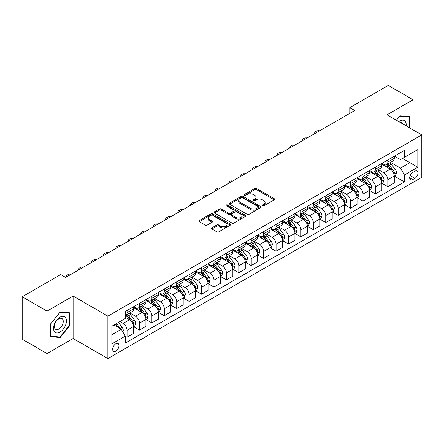 <?xml version="1.0" encoding="UTF-8"?>
<svg xmlns="http://www.w3.org/2000/svg" width="444" height="444" viewBox="0 0 444 444"><rect width="100%" height="100%" fill="white"/><g stroke="black" fill="none" stroke-linecap="round" stroke-linejoin="round"><path stroke-width="0.67" d="M262.487 205.8A0.966 0.555 0 0 0 263.853 205.8L274.209 199.817A1.376 0.794 0 0 0 274.614 199.256A1.376 0.794 0 0 0 274.209 198.69L256.66 188.561A1.376 0.794 0 0 0 254.706 188.561L244.35 194.539A0.966 0.555 0 0 0 244.067 194.933A0.966 0.555 0 0 0 244.35 195.327A0.966 0.555 0 0 0 245.715 195.327L247.053 194.555A4.412 2.547 0 0 1 253.296 194.555L254.756 195.399A4.412 2.547 0 0 1 256.049 197.203A4.412 2.547 0 0 1 254.756 199.001L253.419 199.778A0.966 0.555 0 0 0 253.136 200.172A0.966 0.555 0 0 0 253.419 200.566A0.966 0.555 0 0 0 254.784 200.566L256.121 199.789A4.412 2.547 0 0 1 262.365 199.789L263.825 200.633A4.412 2.547 0 0 1 265.118 202.436A4.412 2.547 0 0 1 263.825 204.24L262.487 205.011A0.966 0.555 0 0 0 262.204 205.406A0.966 0.555 0 0 0 262.487 205.8L262.487 205.011M115.829 351.121A4.495 2.597 120 0 0 118.764 347.158A4.495 2.597 120 0 0 118.076 343.556A4.495 2.597 120 0 0 115.829 343.778A4.495 2.597 120 0 0 112.893 347.741A4.495 2.597 120 0 0 113.581 351.343A4.495 2.597 120 0 0 115.829 351.121M211.899 227.855A1.376 0.794 0 0 0 211.499 228.416A1.376 0.794 0 0 0 211.899 228.982L216.827 231.824A1.376 0.794 0 0 0 218.775 231.824L230.281 225.18A1.376 0.794 0 0 0 230.686 224.614A1.376 0.794 0 0 0 230.281 224.054L212.732 213.919A1.376 0.794 0 0 0 210.778 213.919L199.273 220.563A1.376 0.794 0 0 0 198.868 221.129A1.376 0.794 0 0 0 199.273 221.689L205.222 225.125A1.376 0.794 0 0 0 207.17 225.125L212.099 222.283A1.376 0.794 0 0 0 212.498 221.717A1.376 0.794 0 0 0 212.099 221.156L209.146 219.453A3.691 2.131 0 0 1 208.064 217.943A3.691 2.131 0 0 1 210.345 215.978A3.691 2.131 0 0 1 214.363 216.439L225.918 223.11A3.691 2.131 0 0 1 227.001 224.614A3.691 2.131 0 0 1 224.72 226.584A3.691 2.131 0 0 1 220.701 226.124L218.775 225.008A1.376 0.794 0 0 0 216.827 225.008L211.899 227.855L211.899 228.982M73.11 296.059L47.036 311.116L22.2 296.775L22.2 339.216L47.036 353.557L73.11 338.5L107.881 358.574L107.881 316.134L73.11 296.059L73.11 338.5M413.109 129.876L413.109 99.761L387.029 114.818L421.8 134.893L107.881 316.134M413.109 99.761L388.272 85.426L349.778 107.648L349.778 113.387M22.2 296.775L60.695 274.553L65.662 277.417L354.745 110.517L349.778 107.648M247.153 214.313A1.376 0.794 0 0 0 249.101 214.313L260.606 207.67A1.376 0.794 0 0 0 261.011 207.109A1.376 0.794 0 0 0 260.606 206.543L243.057 196.415A1.376 0.794 0 0 0 241.103 196.415L229.598 203.052A1.376 0.794 0 0 0 229.193 203.618A1.376 0.794 0 0 0 229.598 204.179L247.153 214.313M226.623 206.01A0.966 0.555 0 0 1 227.6 206.144L227.6 204.995L245.443 215.301A1.376 0.794 0 0 1 245.848 215.862A1.376 0.794 0 0 1 245.443 216.428L233.938 223.071A1.376 0.794 0 0 1 231.99 223.071L214.435 212.937L214.435 211.81A1.376 0.794 0 0 0 214.03 212.371A1.376 0.794 0 0 0 214.435 212.937M214.435 211.81L219.358 208.969A1.376 0.794 0 0 1 221.312 208.969L228.427 213.076A1.376 0.794 0 0 0 230.381 213.076L233.644 211.189A1.376 0.794 0 0 0 234.049 210.628A1.376 0.794 0 0 0 233.644 210.062L226.235 205.783A0.966 0.555 0 0 1 225.952 205.389A0.966 0.555 0 0 1 226.551 204.878A0.966 0.555 0 0 1 227.6 204.995M414.946 171.201L412.759 172.461A4.357 2.514 120 0 0 409.917 176.296A4.357 2.514 120 0 0 410.583 179.787A4.357 2.514 120 0 0 412.759 179.57L414.946 178.31A4.357 2.514 120 0 0 417.793 174.475A4.357 2.514 120 0 0 417.121 170.984A4.357 2.514 120 0 0 414.946 171.201M107.881 358.574L421.8 177.334L421.8 134.893M394.433 156.144L400.444 159.612L404.417 157.32L404.417 150.377L125.269 311.544L125.269 318.481L111.855 326.229L111.855 343.895L125.269 336.147L125.269 343.09L404.417 181.923L404.417 174.986L400.444 168.104L390.565 162.399M404.417 157.32L417.826 149.578L417.826 167.244L404.417 174.986M47.036 311.116L47.036 353.557M402.53 158.408L409.879 162.654L409.879 154.162L417.826 149.578M400.444 168.104L409.879 162.654L417.826 167.244M111.855 334.715L121.295 329.265L113.942 325.025M125.269 336.208L127.056 337.24L127.056 330.297A5.622 3.247 -120 0 0 123.082 323.415L119.902 321.584M127.056 337.24L133.511 333.511L133.511 326.573A5.622 3.247 -120 0 0 129.537 319.691L125.269 317.221M133.661 326.712L139.472 330.07L139.472 323.132A5.622 3.247 -120 0 0 135.498 316.245L129.792 312.953M139.472 330.07L145.932 326.34L145.932 319.403A5.622 3.247 -120 0 0 141.958 312.521L133.511 307.642M146.076 319.547L151.892 322.899L151.892 315.962A5.622 3.247 -120 0 0 147.919 309.079L142.213 305.783M151.892 322.899L158.347 319.175L158.347 312.232A5.622 3.247 -120 0 0 154.373 305.35L145.932 300.477M158.497 312.376L164.308 315.734L164.308 308.791A5.622 3.247 -120 0 0 160.334 301.909L154.629 298.612M164.308 315.734L170.762 312.004L170.762 305.061A5.622 3.247 -120 0 0 166.789 298.179L158.347 293.306M170.912 305.206L176.723 308.563L176.723 301.62A5.622 3.247 -120 0 0 172.749 294.738L167.044 291.447M176.723 308.563L183.183 304.834L183.183 297.896A5.622 3.247 -120 0 0 179.209 291.009L170.762 286.136M183.333 298.035L189.144 301.393L189.144 294.455A5.622 3.247 -120 0 0 185.17 287.568L179.465 284.277M189.144 301.393L195.599 297.663L195.599 290.726A5.622 3.247 -120 0 0 191.625 283.844L183.183 278.965M195.749 290.87L201.559 294.222L201.559 287.285A5.622 3.247 -120 0 0 197.586 280.403L191.88 277.106M201.559 294.222L208.02 290.498L208.02 283.555A5.622 3.247 -120 0 0 204.046 276.673L195.599 271.8M208.169 283.699L213.98 287.052L213.98 280.114A5.622 3.247 -120 0 0 210.006 273.232L204.301 269.935M213.98 287.052L220.435 283.328L220.435 276.384A5.622 3.247 -120 0 0 216.461 269.502L208.02 264.63M220.585 276.529L226.396 279.887L226.396 272.943A5.622 3.247 -120 0 0 222.422 266.061L216.716 262.77M226.396 279.887L232.856 276.157L232.856 269.219A5.622 3.247 -120 0 0 228.882 262.332L220.435 257.459M233 269.358L238.811 272.716L238.811 265.778A5.622 3.247 -120 0 0 234.837 258.891L229.132 255.6M238.811 272.716L245.271 268.986L245.271 262.049A5.622 3.247 -120 0 0 241.297 255.167L232.856 250.288M245.421 262.193L251.232 265.545L251.232 258.608A5.622 3.247 -120 0 0 247.258 251.726L241.553 248.429M251.232 265.545L257.687 261.816L257.687 254.878A5.622 3.247 -120 0 0 253.713 247.996L245.271 243.123M257.836 255.023L263.647 258.375L263.647 251.437A5.622 3.247 -120 0 0 259.673 244.555L253.968 241.259M263.647 258.375L270.107 254.651L270.107 247.708A5.622 3.247 -120 0 0 266.134 240.826L257.687 235.953M270.257 247.852L276.068 251.21L276.068 244.267A5.622 3.247 -120 0 0 272.094 237.385L266.389 234.093M276.068 251.21L282.523 247.48L282.523 240.543A5.622 3.247 -120 0 0 278.549 233.655L270.107 228.782M282.673 240.681L288.483 244.039L288.483 237.096A5.622 3.247 -120 0 0 284.51 230.214L278.804 226.923M288.483 244.039L294.944 240.309L294.944 233.372A5.622 3.247 -120 0 0 290.97 226.49L282.523 221.612M295.088 233.516L300.904 236.868L300.904 229.931A5.622 3.247 -120 0 0 296.931 223.049L291.225 219.752M300.904 236.868L307.359 233.139L307.359 226.201A5.622 3.247 -120 0 0 303.385 219.319L294.944 214.441M307.509 226.346L313.32 229.698L313.32 222.76A5.622 3.247 -120 0 0 309.346 215.878L303.641 212.582M313.32 229.698L319.774 225.974L319.774 219.031A5.622 3.247 -120 0 0 315.801 212.149L307.359 207.276M319.924 219.175L325.735 222.533L325.735 215.59A5.622 3.247 -120 0 0 321.761 208.708L316.056 205.417M325.735 222.533L332.195 218.803L332.195 211.86A5.622 3.247 -120 0 0 328.221 204.978L319.774 200.105M332.345 212.004L338.156 215.362L338.156 208.419A5.622 3.247 -120 0 0 334.182 201.537L328.477 198.246M338.156 215.362L344.611 211.633L344.611 204.695A5.622 3.247 -120 0 0 340.637 197.813L332.195 192.935M344.76 204.839L350.571 208.192L350.571 201.254A5.622 3.247 -120 0 0 346.598 194.372L340.892 191.075M350.571 208.192L357.031 204.462L357.031 197.525A5.622 3.247 -120 0 0 353.058 190.643L344.611 185.764M357.176 197.669L362.992 201.021L362.992 194.084A5.622 3.247 -120 0 0 359.018 187.202L353.313 183.905M362.992 201.021L369.447 197.297L369.447 190.354A5.622 3.247 -120 0 0 365.473 183.472L357.031 178.599M369.597 190.498L375.408 193.856L375.408 186.913A5.622 3.247 -120 0 0 371.434 180.031L365.728 176.74M375.408 193.856L381.862 190.126L381.862 183.183A5.622 3.247 -120 0 0 377.894 176.301L369.447 171.428M382.012 183.328L387.823 186.685L387.823 179.742A5.622 3.247 -120 0 0 383.849 172.86L378.144 169.569M387.823 186.685L394.283 182.956L394.283 176.018A5.622 3.247 -120 0 0 390.309 169.136L381.862 164.258M382.012 163.314L383.849 164.374A5.622 3.247 -120 0 0 386.663 164.652A5.622 3.247 -120 0 0 387.823 162.077L387.823 159.957M369.597 170.479L371.434 171.545A5.622 3.247 -120 0 0 374.242 171.822A5.622 3.247 -120 0 0 375.408 169.247L375.408 167.127M357.176 177.65L359.018 178.71A5.622 3.247 -120 0 0 361.827 178.988A5.622 3.247 -120 0 0 362.992 176.418L362.992 174.298M344.76 184.821L346.598 185.881A5.622 3.247 -120 0 0 349.406 186.158A5.622 3.247 -120 0 0 350.571 183.588L350.571 181.463M332.345 191.991L334.182 193.051A5.622 3.247 -120 0 0 336.99 193.329A5.622 3.247 -120 0 0 338.156 190.754L338.156 188.633M319.924 199.156L321.761 200.222A5.622 3.247 -120 0 0 324.575 200.499A5.622 3.247 -120 0 0 325.735 197.924L325.735 195.804M307.509 206.327L309.346 207.387A5.622 3.247 -120 0 0 312.154 207.67A5.622 3.247 -120 0 0 313.32 205.095L313.32 202.975M295.088 213.497L296.931 214.557A5.622 3.247 -120 0 0 299.739 214.835A5.622 3.247 -120 0 0 300.904 212.265L300.904 210.14M282.673 220.668L284.51 221.728A5.622 3.247 -120 0 0 287.318 222.006A5.622 3.247 -120 0 0 288.483 219.436L288.483 217.31M270.257 227.833L272.094 228.899A5.622 3.247 -120 0 0 274.903 229.176A5.622 3.247 -120 0 0 276.068 226.601L276.068 224.481M257.836 235.004L259.673 236.064A5.622 3.247 -120 0 0 262.487 236.347A5.622 3.247 -120 0 0 263.647 233.772L263.647 231.651M245.421 242.174L247.258 243.234A5.622 3.247 -120 0 0 250.066 243.512A5.622 3.247 -120 0 0 251.232 240.942L251.232 238.817M233 249.345L234.837 250.405A5.622 3.247 -120 0 0 237.651 250.682A5.622 3.247 -120 0 0 238.811 248.113L238.811 245.987M220.585 256.515L222.422 257.576A5.622 3.247 -120 0 0 225.23 257.853A5.622 3.247 -120 0 0 226.396 255.278L226.396 253.158M208.164 263.681L210.006 264.741A5.622 3.247 -120 0 0 212.815 265.024A5.622 3.247 -120 0 0 213.98 262.448L213.98 260.328M195.749 270.851L197.586 271.911A5.622 3.247 -120 0 0 200.399 272.189A5.622 3.247 -120 0 0 201.559 269.619L201.559 267.493M183.333 278.022L185.17 279.082A5.622 3.247 -120 0 0 187.978 279.359A5.622 3.247 -120 0 0 189.144 276.79L189.144 274.664M170.912 285.192L172.749 286.252A5.622 3.247 -120 0 0 175.563 286.53A5.622 3.247 -120 0 0 176.723 283.955L176.723 281.835M158.497 292.357L160.334 293.417A5.622 3.247 -120 0 0 163.142 293.7A5.622 3.247 -120 0 0 164.308 291.125L164.308 289.005M146.076 299.528L147.919 300.588A5.622 3.247 -120 0 0 150.727 300.866A5.622 3.247 -120 0 0 151.892 298.296L151.892 296.176M133.661 306.699L135.498 307.759A5.622 3.247 -120 0 0 138.306 308.036A5.622 3.247 -120 0 0 139.472 305.466L139.472 303.341M394.433 176.163L404.417 181.923M386.663 164.652L393.118 160.922A5.622 3.247 -120 0 0 394.283 158.353L394.283 156.227M374.242 171.822L380.702 168.093A5.622 3.247 -120 0 0 381.862 165.518L381.862 163.398M361.827 178.988L368.281 175.263A5.622 3.247 -120 0 0 369.447 172.688L369.447 170.568M349.406 186.158L355.866 182.434A5.622 3.247 -120 0 0 357.031 179.859L357.031 177.739M336.99 193.329L343.451 189.599A5.622 3.247 -120 0 0 344.611 187.029L344.611 184.904M324.575 200.499L331.03 196.77A5.622 3.247 -120 0 0 332.195 194.2L332.195 192.074M312.154 207.67L318.614 203.94A5.622 3.247 -120 0 0 319.774 201.365L319.774 199.245M299.739 214.835L306.194 211.111A5.622 3.247 -120 0 0 307.359 208.536L307.359 206.416M287.318 222.006L293.778 218.276A5.622 3.247 -120 0 0 294.944 215.706L294.944 213.581M274.903 229.176L281.357 225.447A5.622 3.247 -120 0 0 282.523 222.877L282.523 220.751M262.487 236.347L268.942 232.617A5.622 3.247 -120 0 0 270.107 230.042L270.107 227.922M250.066 243.512L256.527 239.788A5.622 3.247 -120 0 0 257.687 237.213L257.687 235.092M237.651 250.682L244.106 246.953A5.622 3.247 -120 0 0 245.271 244.383L245.271 242.258M225.23 257.853L231.69 254.123A5.622 3.247 -120 0 0 232.856 251.554L232.856 249.428M212.815 265.024L219.269 261.294A5.622 3.247 -120 0 0 220.435 258.719L220.435 256.599M200.399 272.189L206.854 268.465A5.622 3.247 -120 0 0 208.02 265.889L208.02 263.769M187.978 279.359L194.439 275.63A5.622 3.247 -120 0 0 195.599 273.06L195.599 270.94M175.563 286.53L182.018 282.8A5.622 3.247 -120 0 0 183.183 280.231L183.183 278.105M163.142 293.7L169.602 289.971A5.622 3.247 -120 0 0 170.762 287.396L170.762 285.276M150.727 300.866L157.182 297.141A5.622 3.247 -120 0 0 158.347 294.566L158.347 292.446M138.306 308.036L144.766 304.307A5.622 3.247 -120 0 0 145.932 301.737L145.932 299.617M125.269 315.434A5.622 3.247 -120 0 0 125.891 315.207L132.345 311.477A5.622 3.247 -120 0 0 133.511 308.907L133.511 306.782M125.891 315.207A5.622 3.247 -120 0 0 127.056 312.632L127.056 310.511M121.295 329.265L125.269 336.147M409.529 127.811L409.529 116.661L399.944 115.801L396.392 120.224M50.61 336.663L60.195 337.518L69.786 325.591L69.786 312.809L60.195 311.954L50.61 323.881L50.61 336.663M69.286 325.308L69.786 325.591M59.185 336.935L60.195 337.518M262.87 205.938L263.825 205.383A4.412 2.547 0 0 0 265.118 203.585L265.118 202.436M256.049 197.203L256.049 198.346A4.412 2.547 0 0 1 254.756 200.15L253.802 200.699M274.209 198.69L274.209 199.817L256.66 189.705A1.376 0.794 0 0 0 254.706 189.705L244.733 195.465M260.606 206.543L260.606 207.67L243.057 197.558A1.376 0.794 0 0 0 241.103 197.558L229.62 204.19M258.169 207.503A0.966 0.555 0 0 0 258.452 207.109A0.966 0.555 0 0 0 258.169 206.715L242.763 197.819A0.966 0.555 0 0 0 241.397 197.819L239.982 198.635A4.412 2.547 0 0 0 238.694 200.438A4.412 2.547 0 0 0 239.982 202.236L250.516 208.319A4.412 2.547 0 0 0 256.754 208.319L258.169 207.503L258.169 208.652A0.966 0.555 0 0 0 258.452 208.258L258.452 207.109M238.694 200.438L238.694 201.582A4.412 2.547 0 0 0 239.982 203.385L239.982 202.236M258.169 208.652L256.754 209.468A4.412 2.547 0 0 1 250.516 209.468L239.982 203.385M214.458 212.948L219.358 210.112L219.358 208.969M234.049 210.628L234.049 211.771A1.376 0.794 0 0 1 233.644 212.337L230.381 214.224A1.376 0.794 0 0 1 228.427 214.224L221.312 210.112A1.376 0.794 0 0 0 219.358 210.112M227.6 206.144L245.427 216.433M235.814 217.338A3.691 2.131 0 0 0 239.838 217.804A3.691 2.131 0 0 0 242.113 215.834A3.691 2.131 0 0 0 241.031 214.33L236.963 211.977A1.376 0.794 0 0 0 235.009 211.977L231.746 213.864A1.376 0.794 0 0 0 231.341 214.424A1.376 0.794 0 0 0 231.746 214.99L235.814 217.338L235.814 218.487A3.691 2.131 0 0 0 239.838 218.948A3.691 2.131 0 0 0 242.113 216.983L242.113 215.834M231.341 214.424L231.341 215.573A1.376 0.794 0 0 0 231.746 216.139L231.746 214.99M235.814 218.487L231.746 216.139M227.001 224.614L227.001 225.763A3.691 2.131 0 0 1 224.72 227.733A3.691 2.131 0 0 1 220.701 227.273L218.775 226.157A1.376 0.794 0 0 0 216.827 226.157L211.921 228.993M208.064 217.943L208.064 219.092A3.691 2.131 0 0 0 209.146 220.596L209.146 219.453M212.077 222.289L209.146 220.596M230.281 224.054L230.281 225.18L212.732 215.068A1.376 0.794 0 0 0 210.778 215.068L199.289 221.7M394.283 176.246L395.476 175.558L396.47 172.688A3.724 2.148 -120 0 0 395.282 169.519L391.22 164.102A10.745 6.205 -120 0 0 390.048 162.698M386.014 166.65A10.745 6.205 -120 0 0 383.81 164.352M393.945 173.965L394.455 172.849A3.724 2.148 -120 0 0 393.39 170.607L389.333 165.19A10.745 6.205 -120 0 0 388.161 163.786M387.162 164.363A8.919 5.15 60 0 1 388.622 166.028L392.058 170.613M386.968 164.474A10.745 6.205 60 0 1 388.139 165.878L390.842 169.48M319.58 130.819A2.808 1.621 -0 0 0 316.5 131.163L315.506 131.74A2.808 1.621 -0 0 0 314.679 132.884A2.808 1.621 -0 0 0 314.907 133.516M381.862 183.416L383.055 182.728L384.049 179.859A3.724 2.148 -120 0 0 382.861 176.69L378.804 171.273A10.745 6.205 -120 0 0 377.628 169.863M373.593 173.82A10.745 6.205 -120 0 0 371.395 171.517M381.524 181.135L382.04 180.02A3.724 2.148 -120 0 0 380.974 177.778L376.917 172.361A10.745 6.205 -120 0 0 375.741 170.957M374.742 171.534A8.919 5.15 60 0 1 376.207 173.199L379.642 177.783M374.553 171.645A10.745 6.205 60 0 1 375.724 173.049L378.421 176.651M307.165 137.99A2.808 1.621 -0 0 0 304.079 138.334L303.086 138.911A2.808 1.621 -0 0 0 302.264 140.054A2.808 1.621 -0 0 0 302.486 140.687M369.447 190.587L370.64 189.899L371.634 187.029A3.724 2.148 -120 0 0 370.446 183.86L366.383 178.438A10.745 6.205 -120 0 0 365.212 177.034M361.177 180.991A10.745 6.205 -120 0 0 358.974 178.688M369.108 188.306L369.624 187.185A3.724 2.148 -120 0 0 368.559 184.948L364.496 179.531A10.745 6.205 -120 0 0 363.325 178.127M362.326 178.704A8.919 5.15 60 0 1 363.791 180.369L367.227 184.954M362.132 178.815A10.745 6.205 60 0 1 363.303 180.22L366.006 183.822M294.744 145.16A2.808 1.621 -0 0 0 291.664 145.504L290.67 146.076A2.808 1.621 -0 0 0 289.849 147.225A2.808 1.621 -0 0 0 290.071 147.858M357.031 197.752L358.219 197.064L359.213 194.2A3.724 2.148 -120 0 0 358.025 191.025L353.968 185.609A10.745 6.205 -120 0 0 352.797 184.204M348.756 188.162A10.745 6.205 -120 0 0 346.559 185.858M356.693 195.471L357.204 194.355A3.724 2.148 -120 0 0 356.138 192.119L352.081 186.696A10.745 6.205 -120 0 0 350.91 185.292M349.905 185.87A8.919 5.15 60 0 1 351.371 187.535L354.806 192.124M349.717 185.981A10.745 6.205 60 0 1 350.888 187.385L353.585 190.987M282.329 152.325A2.808 1.621 -0 0 0 279.243 152.675L278.249 153.247A2.808 1.621 -0 0 0 277.428 154.395A2.808 1.621 -0 0 0 277.65 155.028M344.611 204.923L345.804 204.234L346.797 201.365A3.724 2.148 -120 0 0 345.61 198.196L341.553 192.779A10.745 6.205 -120 0 0 340.376 191.375M336.341 195.332A10.745 6.205 -120 0 0 334.138 193.029M344.272 202.642L344.788 201.526A3.724 2.148 -120 0 0 343.723 199.284L339.66 193.867A10.745 6.205 -120 0 0 338.489 192.463M337.49 193.04A8.919 5.15 60 0 1 338.955 194.705L342.391 199.289M337.296 193.151A10.745 6.205 60 0 1 338.472 194.555L341.17 198.157M269.913 159.496A2.808 1.621 -0 0 0 266.827 159.84L265.834 160.417A2.808 1.621 -0 0 0 265.013 161.566A2.808 1.621 -0 0 0 265.235 162.199M406.138 125.852A9.13 5.273 120 0 0 405.339 121.512A9.13 5.273 120 0 0 398.817 121.628M402.819 123.937A6.249 3.608 120 0 0 402.397 123.027A6.249 3.608 120 0 0 401.698 122.378A6.249 3.608 120 0 0 399.783 122.183M396.409 120.235L399.744 116.084L409.035 116.916L409.035 127.522M408.419 116.561L409.035 116.916M60.001 317.166A9.13 5.273 120 0 0 53.541 328.349A9.13 5.273 120 0 0 60.001 332.079A9.13 5.273 120 0 0 66.456 320.895A9.13 5.273 120 0 0 60.001 317.166M58.824 318.836A6.249 3.608 120 0 0 54.74 324.348A6.249 3.608 120 0 0 55.7 329.354A6.249 3.608 120 0 0 58.824 329.048A6.249 3.608 120 0 0 62.909 323.537A6.249 3.608 120 0 0 61.949 318.526A6.249 3.608 120 0 0 58.824 318.836M69.286 325.452L60.001 337.007L50.71 336.175L50.71 323.793L60.001 312.237L69.286 313.064L69.286 325.452M68.67 312.709L69.286 313.064M332.195 212.093L333.389 211.405L334.382 208.536A3.724 2.148 -120 0 0 333.189 205.367L329.132 199.95A10.745 6.205 -120 0 0 327.961 198.546M323.92 202.497A10.745 6.205 -120 0 0 321.722 200.194M331.857 209.812L332.367 208.697A3.724 2.148 -120 0 0 331.302 206.454L327.245 201.038A10.745 6.205 -120 0 0 326.074 199.633M325.075 200.211A8.919 5.15 60 0 1 326.534 201.876L329.97 206.46M324.88 200.322A10.745 6.205 60 0 1 326.051 201.726L328.749 205.328M257.492 166.667A2.808 1.621 -0 0 0 254.412 167.011L253.419 167.588A2.808 1.621 -0 0 0 252.592 168.731A2.808 1.621 -0 0 0 252.814 169.364M319.774 219.264L320.968 218.576L321.961 215.706A3.724 2.148 -120 0 0 320.773 212.537L316.716 207.115A10.745 6.205 -120 0 0 315.54 205.711M311.505 209.668A10.745 6.205 -120 0 0 309.307 207.365M319.436 216.983L319.952 215.862A3.724 2.148 -120 0 0 318.886 213.625L314.829 208.208A10.745 6.205 -120 0 0 313.653 206.804M312.654 207.381A8.919 5.15 60 0 1 314.119 209.046L317.554 213.631M312.465 207.492A10.745 6.205 60 0 1 313.636 208.896L316.333 212.498M245.077 173.837A2.808 1.621 -0 0 0 241.991 174.181L240.998 174.753A2.808 1.621 -0 0 0 240.176 175.902A2.808 1.621 -0 0 0 240.398 176.534M307.359 226.429L308.552 225.741L309.546 222.877A3.724 2.148 -120 0 0 308.358 219.702L304.295 214.286A10.745 6.205 -120 0 0 303.124 212.881M299.089 216.839A10.745 6.205 -120 0 0 296.886 214.535M307.02 224.148L307.537 223.032A3.724 2.148 -120 0 0 306.471 220.796L302.408 215.373A10.745 6.205 -120 0 0 301.237 213.969M300.238 214.546A8.919 5.15 60 0 1 301.704 216.211L305.133 220.801M300.044 214.657A10.745 6.205 60 0 1 301.215 216.062L303.918 219.663M232.656 181.002A2.808 1.621 -0 0 0 229.576 181.352L228.582 181.923A2.808 1.621 -0 0 0 227.761 183.072A2.808 1.621 -0 0 0 227.983 183.705M294.944 233.6L296.131 232.911L297.125 230.042A3.724 2.148 -120 0 0 295.937 226.873L291.88 221.456A10.745 6.205 -120 0 0 290.709 220.052M286.669 224.009A10.745 6.205 -120 0 0 284.471 221.706M294.6 231.318L295.116 230.203A3.724 2.148 -120 0 0 294.05 227.961L289.993 222.544A10.745 6.205 -120 0 0 288.816 221.14M287.817 221.717A8.919 5.15 60 0 1 289.283 223.382L292.718 227.966M287.629 221.828A10.745 6.205 60 0 1 288.8 223.232L291.497 226.834M220.241 188.173A2.808 1.621 -0 0 0 217.155 188.522L216.161 189.094A2.808 1.621 -0 0 0 215.34 190.243A2.808 1.621 -0 0 0 215.562 190.876M282.523 240.77L283.716 240.082L284.709 237.213A3.724 2.148 -120 0 0 283.522 234.044L279.459 228.627A10.745 6.205 -120 0 0 278.288 227.223M274.253 231.174A10.745 6.205 -120 0 0 272.05 228.871M282.184 238.489L282.7 237.374A3.724 2.148 -120 0 0 281.635 235.131L277.572 229.715A10.745 6.205 -120 0 0 276.401 228.31M275.402 228.888A8.919 5.15 60 0 1 276.867 230.553L280.303 235.137M275.208 228.999A10.745 6.205 60 0 1 276.384 230.403L279.082 234.005M207.82 195.343A2.808 1.621 -0 0 0 204.739 195.687L203.746 196.265A2.808 1.621 -0 0 0 202.925 197.408A2.808 1.621 -0 0 0 203.147 198.041M270.107 247.941L271.301 247.253L272.289 244.383A3.724 2.148 -120 0 0 271.101 241.214L267.044 235.792A10.745 6.205 -120 0 0 265.873 234.388M261.832 238.345A10.745 6.205 -120 0 0 259.635 236.042M269.769 245.66L270.279 244.539A3.724 2.148 -120 0 0 269.214 242.302L265.157 236.885A10.745 6.205 -120 0 0 263.986 235.481M262.981 236.058A8.919 5.15 60 0 1 264.446 237.723L267.882 242.307M262.793 236.169A10.745 6.205 60 0 1 263.964 237.573L266.661 241.175M195.404 202.514A2.808 1.621 -0 0 0 192.324 202.858L191.331 203.43A2.808 1.621 -0 0 0 190.504 204.579A2.808 1.621 -0 0 0 190.726 205.211M257.687 255.106L258.88 254.418L259.873 251.554A3.724 2.148 -120 0 0 258.686 248.379L254.628 242.962A10.745 6.205 -120 0 0 253.452 241.558M249.417 245.515A10.745 6.205 -120 0 0 247.219 243.212M257.348 252.83L257.864 251.709A3.724 2.148 -120 0 0 256.798 249.473L252.741 244.05A10.745 6.205 -120 0 0 251.565 242.646M250.566 243.223A8.919 5.15 60 0 1 252.031 244.888L255.467 249.478M250.372 243.334A10.745 6.205 60 0 1 251.548 244.738L254.246 248.346M182.989 209.679A2.808 1.621 -0 0 0 179.903 210.029L178.91 210.6A2.808 1.621 -0 0 0 178.088 211.749A2.808 1.621 -0 0 0 178.31 212.382M245.271 262.276L246.464 261.588L247.458 258.719A3.724 2.148 -120 0 0 246.27 255.55L242.208 250.133A10.745 6.205 -120 0 0 241.037 248.729M237.002 252.686A10.745 6.205 -120 0 0 234.798 250.383M244.933 259.995L245.443 258.88A3.724 2.148 -120 0 0 244.378 256.643L240.321 251.221A10.745 6.205 -120 0 0 239.15 249.817M238.151 250.394A8.919 5.15 60 0 1 239.61 252.059L243.046 256.643M237.956 250.505A10.745 6.205 60 0 1 239.127 251.909L241.83 255.511M170.568 216.85A2.808 1.621 -0 0 0 167.488 217.199L166.494 217.771A2.808 1.621 -0 0 0 165.668 218.92A2.808 1.621 -0 0 0 165.895 219.552M232.856 269.447L234.044 268.759L235.037 265.889A3.724 2.148 -120 0 0 233.849 262.72L229.792 257.304A10.745 6.205 -120 0 0 228.616 255.899M224.581 259.851A10.745 6.205 -120 0 0 222.383 257.548M232.512 267.166L233.028 266.05A3.724 2.148 -120 0 0 231.962 263.808L227.905 258.391A10.745 6.205 -120 0 0 226.729 256.987M225.73 257.564A8.919 5.15 60 0 1 227.195 259.229L230.63 263.814M225.541 257.675A10.745 6.205 60 0 1 226.712 259.08L229.409 262.682M158.153 224.02A2.808 1.621 -0 0 0 155.067 224.364L154.074 224.942A2.808 1.621 -0 0 0 153.252 226.085A2.808 1.621 -0 0 0 153.474 226.718M220.435 276.618L221.628 275.929L222.622 273.06A3.724 2.148 -120 0 0 221.434 269.891L217.371 264.469A10.745 6.205 -120 0 0 216.2 263.064M212.165 267.022A10.745 6.205 -120 0 0 209.962 264.718M220.096 274.337L220.613 273.215A3.724 2.148 -120 0 0 219.547 270.979L215.484 265.562A10.745 6.205 -120 0 0 214.313 264.158M213.314 264.735A8.919 5.15 60 0 1 214.779 266.4L218.215 270.984M213.12 264.846A10.745 6.205 60 0 1 214.291 266.25L216.994 269.852M145.732 231.191A2.808 1.621 -0 0 0 142.652 231.535L141.658 232.107A2.808 1.621 -0 0 0 140.837 233.255A2.808 1.621 -0 0 0 141.059 233.888M208.02 283.783L209.207 283.094L210.201 280.231A3.724 2.148 -120 0 0 209.013 277.056L204.956 271.639A10.745 6.205 -120 0 0 203.785 270.235M199.745 274.192A10.745 6.205 -120 0 0 197.547 271.889M207.681 281.507L208.192 280.386A3.724 2.148 -120 0 0 207.126 278.149L203.069 272.733A10.745 6.205 -120 0 0 201.898 271.323M200.893 271.9A8.919 5.15 60 0 1 202.359 273.565L205.794 278.155M200.705 272.011A10.745 6.205 60 0 1 201.876 273.421L204.573 277.023M133.317 238.356A2.808 1.621 -0 0 0 130.236 238.706L129.243 239.277A2.808 1.621 -0 0 0 128.416 240.426A2.808 1.621 -0 0 0 128.638 241.059M195.599 290.953L196.792 290.265L197.785 287.396A3.724 2.148 -120 0 0 196.598 284.227L192.541 278.81A10.745 6.205 -120 0 0 191.364 277.406M187.329 281.363A10.745 6.205 -120 0 0 185.126 279.06M195.26 288.672L195.776 287.557A3.724 2.148 -120 0 0 194.711 285.32L190.648 279.898A10.745 6.205 -120 0 0 189.477 278.493M188.478 279.071A8.919 5.15 60 0 1 189.943 280.736L193.379 285.32M188.284 279.182A10.745 6.205 60 0 1 189.46 280.586L192.158 284.188M120.901 245.526A2.808 1.621 -0 0 0 117.815 245.876L116.822 246.448A2.808 1.621 -0 0 0 116.001 247.597A2.808 1.621 -0 0 0 116.223 248.229M183.183 298.124L184.377 297.436L185.37 294.566A3.724 2.148 -120 0 0 184.177 291.397L180.12 285.98A10.745 6.205 -120 0 0 178.949 284.576M174.908 288.528A10.745 6.205 -120 0 0 172.71 286.225M182.845 295.843L183.355 294.727A3.724 2.148 -120 0 0 182.29 292.485L178.233 287.068A10.745 6.205 -120 0 0 177.062 285.664M176.063 286.241A8.919 5.15 60 0 1 177.522 287.906L180.958 292.491M175.868 286.352A10.745 6.205 60 0 1 177.039 287.756L179.737 291.358M108.48 252.697A2.808 1.621 -0 0 0 105.4 253.041L104.407 253.618A2.808 1.621 -0 0 0 103.58 254.762A2.808 1.621 -0 0 0 103.807 255.394M170.762 305.294L171.956 304.606L172.949 301.737A3.724 2.148 -120 0 0 171.761 298.568L167.704 293.145A10.745 6.205 -120 0 0 166.528 291.741M162.493 295.698A10.745 6.205 -120 0 0 160.295 293.395M170.424 303.013L170.94 301.898A3.724 2.148 -120 0 0 169.874 299.656L165.817 294.239A10.745 6.205 -120 0 0 164.641 292.835M163.642 293.412A8.919 5.15 60 0 1 165.107 295.077L168.542 299.661M163.453 293.523A10.745 6.205 60 0 1 164.624 294.927L167.321 298.529M96.065 259.868A2.808 1.621 -0 0 0 92.979 260.212L91.986 260.783A2.808 1.621 -0 0 0 91.164 261.932A2.808 1.621 -0 0 0 91.386 262.565M158.347 312.459L159.54 311.771L160.534 308.907A3.724 2.148 -120 0 0 159.346 305.733L155.283 300.316A10.745 6.205 -120 0 0 154.112 298.912M150.078 302.869A10.745 6.205 -120 0 0 147.874 300.566M158.008 310.184L158.525 309.063A3.724 2.148 -120 0 0 157.459 306.826L153.396 301.409A10.745 6.205 -120 0 0 152.225 300M151.226 300.582A8.919 5.15 60 0 1 152.692 302.247L156.122 306.832M151.032 300.688A10.745 6.205 60 0 1 152.203 302.098L154.906 305.7M83.644 267.033A2.808 1.621 -0 0 0 80.564 267.382L79.57 267.954A2.808 1.621 -0 0 0 78.749 269.103A2.808 1.621 -0 0 0 78.971 269.736M145.932 319.63L147.119 318.942L148.113 316.073A3.724 2.148 -120 0 0 146.925 312.903L142.868 307.487A10.745 6.205 -120 0 0 141.697 306.083M137.657 310.04A10.745 6.205 -120 0 0 135.459 307.736M145.588 317.349L146.104 316.233A3.724 2.148 -120 0 0 145.038 313.997L140.981 308.574A10.745 6.205 -120 0 0 139.805 307.17M138.805 307.748A8.919 5.15 60 0 1 140.271 309.413L143.706 313.997M138.617 307.859A10.745 6.205 60 0 1 139.788 309.263L142.485 312.865M71.229 274.203A2.808 1.621 -0 0 0 68.143 274.553L67.149 275.125A2.808 1.621 -0 0 0 66.328 276.273A2.808 1.621 -0 0 0 66.55 276.906M133.511 326.801L134.704 326.112L135.698 323.243A3.724 2.148 -120 0 0 134.51 320.074L130.447 314.657A10.745 6.205 -120 0 0 129.276 313.253M133.172 324.52L133.688 323.404A3.724 2.148 -120 0 0 132.623 321.162L128.56 315.745A10.745 6.205 -120 0 0 127.389 314.341M126.39 314.918A8.919 5.15 60 0 1 127.855 316.583L131.291 321.167M126.196 315.029A10.745 6.205 60 0 1 127.373 316.433L130.07 320.035M122.783 331.846L123.277 330.414A3.724 2.148 -120 0 0 122.089 327.245L118.47 322.411M120.54 328.832A3.724 2.148 -120 0 0 120.202 328.332L116.583 323.498M115.651 324.037L118.254 327.511M115.39 324.187L117.599 327.134M123.082 323.415L129.537 319.691M135.498 316.245L141.958 312.521M147.919 309.079L154.373 305.35M160.334 301.909L166.789 298.179M172.749 294.738L179.209 291.009M185.17 287.568L191.625 283.844M197.586 280.403L204.046 276.673M210.006 273.232L216.461 269.502M222.422 266.061L228.882 262.332M234.837 258.891L241.297 255.167M247.258 251.726L253.713 247.996M259.673 244.555L266.134 240.826M272.094 237.385L278.549 233.655M284.51 230.214L290.97 226.49M296.931 223.049L303.385 219.319M309.346 215.878L315.801 212.149M321.761 208.708L328.221 204.978M334.182 201.537L340.637 197.813M346.598 194.372L353.058 190.643M359.018 187.202L365.473 183.472M371.434 180.031L377.894 176.301M383.849 172.86L390.309 169.136M387.823 162.077L394.283 158.353M387.823 179.742L394.283 176.018M375.408 186.913L381.862 183.183M375.408 169.247L381.862 165.518M362.992 194.084L369.447 190.354M362.992 176.418L369.447 172.688M350.571 201.254L357.031 197.525M350.571 183.588L357.031 179.859M338.156 208.419L344.611 204.695M338.156 190.754L344.611 187.029M325.735 215.59L332.195 211.86M325.735 197.924L332.195 194.2M313.32 222.76L319.774 219.031M313.32 205.095L319.774 201.365M300.904 229.931L307.359 226.201M300.904 212.265L307.359 208.536M288.483 237.096L294.944 233.372M288.483 219.436L294.944 215.706M276.068 244.267L282.523 240.543M276.068 226.601L282.523 222.877M263.647 251.437L270.107 247.708M263.647 233.772L270.107 230.042M251.232 258.608L257.687 254.878M251.232 240.942L257.687 237.213M238.811 265.778L245.271 262.049M238.811 248.113L245.271 244.383M226.396 272.943L232.856 269.219M226.396 255.278L232.856 251.554M213.98 280.114L220.435 276.384M213.98 262.448L220.435 258.719M201.559 287.285L208.02 283.555M201.559 269.619L208.02 265.889M189.144 294.455L195.599 290.726M189.144 276.79L195.599 273.06M176.723 301.62L183.183 297.896M176.723 283.955L183.183 280.231M164.308 308.791L170.762 305.061M164.308 291.125L170.762 287.396M151.892 315.962L158.347 312.232M151.892 298.296L158.347 294.566M139.472 323.132L145.932 319.403M139.472 305.466L145.932 301.737M127.056 330.297L133.511 326.573M127.056 312.632L133.511 308.907M410.184 175.563L414.946 178.31M409.679 177.794L412.759 179.57M263.825 205.383L263.825 204.24M253.419 200.566L253.419 199.778M254.756 200.15L254.756 199.001M244.35 195.327L244.35 194.539M254.706 189.705L254.706 188.561M256.66 189.705L256.66 188.561M229.598 204.179L229.598 203.052M241.103 197.558L241.103 196.415M243.057 197.558L243.057 196.415M250.516 209.468L250.516 208.319M256.754 209.468L256.754 208.319M221.312 210.112L221.312 208.969M228.427 214.224L228.427 213.076M230.381 214.224L230.381 213.076M233.644 212.337L233.644 211.189M245.443 216.428L245.443 215.301M216.827 226.157L216.827 225.008M218.775 226.157L218.775 225.008M220.701 227.273L220.701 226.124M212.099 222.283L212.099 221.156M199.273 221.689L199.273 220.563M210.778 215.068L210.778 213.919M212.732 215.068L212.732 213.919M394.006 174.17L396.442 172.76M389.333 165.19L391.22 164.102M386.408 166.883L388.139 165.878M393.39 170.607L395.282 169.519M393.095 172.061L394.455 172.849M381.585 181.341L384.027 179.931M376.917 172.361L378.804 171.273M373.987 174.048L375.724 173.049M380.974 177.778L382.861 176.69M380.68 179.232L382.04 180.02M369.169 188.506L371.606 187.102M364.496 179.531L366.383 178.438M361.571 181.219L363.303 180.22M368.559 184.948L370.446 183.86M368.259 186.402L369.624 187.185M356.754 195.676L359.19 194.272M352.081 186.696L353.968 185.609M349.151 188.389L350.888 187.385M356.138 192.119L358.025 191.025M355.844 193.573L357.204 194.355M344.333 202.847L346.775 201.437M339.66 193.867L341.553 192.779M336.735 195.56L338.472 194.555M343.723 199.284L345.61 198.196M343.428 200.738L344.788 201.526M331.918 210.018L334.354 208.608M327.245 201.038L329.132 199.95M324.32 202.725L326.051 201.726M331.302 206.454L333.189 205.367M331.008 207.909L332.367 208.697M319.497 217.183L321.939 215.778M314.829 208.208L316.716 207.115M311.899 209.895L313.636 208.896M318.886 213.625L320.773 212.537M318.592 215.079L319.952 215.862M307.082 224.353L309.518 222.949M302.408 215.373L304.295 214.286M299.484 217.066L301.215 216.062M306.471 220.796L308.358 219.702M306.171 222.25L307.537 223.032M294.661 231.524L297.103 230.114M289.993 222.544L291.88 221.456M287.063 224.237L288.8 223.232M294.05 227.961L295.937 226.873M293.756 229.415L295.116 230.203M282.245 238.694L284.682 237.285M277.572 229.715L279.459 228.627M274.647 231.402L276.384 230.403M281.635 235.131L283.522 234.044M281.341 236.585L282.7 237.374M269.83 245.865L272.266 244.455M265.157 236.885L267.044 235.792M262.232 238.572L263.964 237.573M269.214 242.302L271.101 241.214M268.92 243.756L270.279 244.539M257.409 253.03L259.851 251.626M252.741 244.05L254.628 242.962M249.811 245.743L251.548 244.738M256.798 249.473L258.686 248.379M256.504 250.927L257.864 251.709M244.994 260.201L247.43 258.791M240.321 251.221L242.208 250.133M237.396 252.914L239.127 251.909M244.378 256.643L246.27 255.55M244.083 258.092L245.443 258.88M232.573 267.371L235.015 265.962M227.905 258.391L229.792 257.304M224.975 260.079L226.712 259.08M231.962 263.808L233.849 262.72M231.668 265.262L233.028 266.05M220.157 274.542L222.594 273.132M215.484 265.562L217.371 264.469M212.559 267.249L214.291 266.25M219.547 270.979L221.434 269.891M219.253 272.433L220.613 273.215M207.742 281.707L210.179 280.303M203.069 272.733L204.956 271.639M200.139 274.42L201.876 273.421M207.126 278.149L209.013 277.056M206.832 279.603L208.192 280.386M195.321 288.877L197.763 287.468M190.648 279.898L192.541 278.81M187.723 281.59L189.46 280.586M194.711 285.32L196.598 284.227M194.417 286.769L195.776 287.557M182.906 296.048L185.342 294.638M178.233 287.068L180.12 285.98M175.308 288.755L177.039 287.756M182.29 292.485L184.177 291.397M181.996 293.939L183.355 294.727M170.485 303.219L172.927 301.809M165.817 294.239L167.704 293.145M162.887 295.926L164.624 294.927M169.874 299.656L171.761 298.568M169.58 301.11L170.94 301.898M158.07 310.384L160.506 308.98M153.396 301.409L155.283 300.316M150.472 303.097L152.203 302.098M157.459 306.826L159.346 305.733M157.159 308.28L158.525 309.063M145.649 317.554L148.091 316.145M140.981 308.574L142.868 307.487M138.051 310.267L139.788 309.263M145.038 313.997L146.925 312.903M144.744 315.451L146.104 316.233M133.233 324.725L135.67 323.315M128.56 315.745L130.447 314.657M125.635 317.438L127.373 316.433M132.623 321.162L134.51 320.074M132.329 322.616L133.688 323.404M122.311 331.03L123.254 330.486M120.202 328.332L122.089 327.245M314.679 132.884L314.679 133.65M302.264 140.054L302.264 140.815M289.849 147.225L289.849 147.985M277.428 154.395L277.428 155.156M265.013 161.566L265.013 162.326M252.592 168.731L252.592 169.491M240.176 175.902L240.176 176.662M227.761 183.072L227.761 183.833M215.34 190.243L215.34 191.003M202.925 197.408L202.925 198.168M190.504 204.579L190.504 205.339M178.088 211.749L178.088 212.51M165.668 218.92L165.668 219.68M153.252 226.085L153.252 226.851M140.837 233.255L140.837 234.016M128.416 240.426L128.416 241.186M116.001 247.597L116.001 248.357M103.58 254.762L103.58 255.528M91.164 261.932L91.164 262.693M78.749 269.103L78.749 269.863M66.328 276.273L66.328 277.034"/></g></svg>
